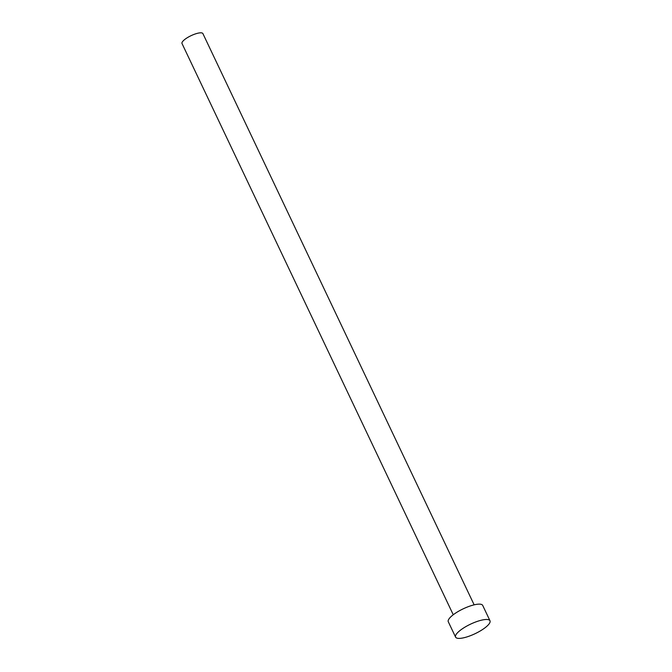 <?xml version="1.0" encoding="UTF-8"?>
<svg xmlns="http://www.w3.org/2000/svg" width="672" height="672" viewBox="0 0 672 672"><rect width="100%" height="100%" fill="white"/><g stroke="black" fill="none" stroke-linecap="round" stroke-linejoin="round"><path stroke-width="1.01" d="M453.256 614.762L182.011 43.52A11.567 3.209 -25.4 0 1 185.573 38.858A11.567 3.209 -25.4 0 1 196.207 33.659A11.567 3.209 -25.4 0 1 202.902 33.6L474.146 604.842M455.582 637.106L448.291 621.76A19.043 5.284 -25.4 0 1 454.154 614.09A19.043 5.284 -25.4 0 1 471.677 605.514A19.043 5.284 -25.4 0 1 482.706 605.422L489.989 620.768A19.043 5.284 -25.4 0 1 484.126 628.446A19.043 5.284 -25.4 0 1 466.612 637.014A19.043 5.284 -25.4 0 1 455.582 637.106A19.043 5.284 -25.4 0 1 461.446 629.437A19.043 5.284 -25.4 0 1 478.96 620.861A19.043 5.284 -25.4 0 1 489.989 620.768"/></g></svg>
